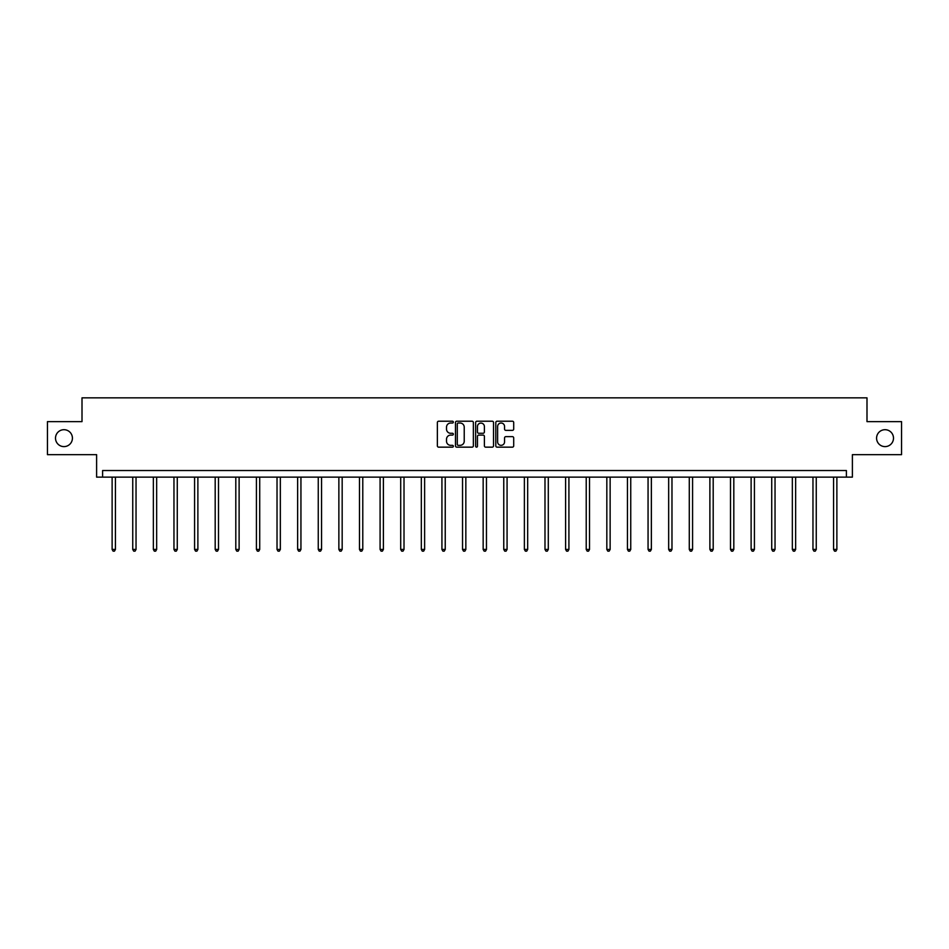 <?xml version="1.0" encoding="UTF-8"?>
<svg xmlns="http://www.w3.org/2000/svg" width="949" height="949" viewBox="0 0 949 949"><rect width="100%" height="100%" fill="white"/><g stroke="black" fill="none" stroke-linecap="round" stroke-linejoin="round"><path stroke-width="1.42" d="M876.579 438.153A8.458 8.458 0 0 0 885.037 446.611A8.458 8.458 0 0 0 893.495 438.153A8.458 8.458 0 0 0 885.037 429.695A8.458 8.458 0 0 0 876.579 438.153M55.505 438.153A8.458 8.458 0 0 0 63.963 446.611A8.458 8.458 0 0 0 72.421 438.153A8.458 8.458 0 0 0 63.963 429.695A8.458 8.458 0 0 0 55.505 438.153M453.361 422.127A0.913 0.913 0 0 0 452.448 421.214L438.675 421.214A1.293 1.293 0 0 0 437.37 422.519L437.37 445.864A1.293 1.293 0 0 0 438.675 447.157L452.448 447.157A0.913 0.913 0 0 0 453.361 446.244A0.913 0.913 0 0 0 452.448 445.342L450.668 445.342A4.152 4.152 0 0 1 446.516 441.19L446.516 439.245A4.152 4.152 0 0 1 450.668 435.093L452.448 435.093A0.913 0.913 0 0 0 453.361 434.191A0.913 0.913 0 0 0 452.448 433.278L450.668 433.278A4.152 4.152 0 0 1 446.516 429.126L446.516 427.18A4.152 4.152 0 0 1 450.668 423.029L452.448 423.029A0.913 0.913 0 0 0 453.361 422.127M47.45 421.629L47.45 454.666L96.608 454.666L96.608 477.133L852.392 477.133L852.392 454.666L901.55 454.666L901.55 421.629L866.995 421.629L866.995 397.845L82.005 397.845L82.005 421.629L47.45 421.629M512.401 430.36A1.293 1.293 0 0 0 513.706 429.067L513.706 422.519A1.293 1.293 0 0 0 512.401 421.214L497.098 421.214A1.293 1.293 0 0 0 495.805 422.519L495.805 445.864A1.293 1.293 0 0 0 497.098 447.157L512.401 447.157A1.293 1.293 0 0 0 513.706 445.864L513.706 437.952A1.293 1.293 0 0 0 512.401 436.647L505.853 436.647A1.293 1.293 0 0 0 504.56 437.952L504.56 441.866A3.464 3.464 0 0 1 501.084 445.342A3.464 3.464 0 0 1 497.62 441.866L497.62 426.504A3.464 3.464 0 0 1 501.084 423.029A3.464 3.464 0 0 1 504.56 426.504L504.56 429.067A1.293 1.293 0 0 0 505.853 430.36L512.401 430.36M846.389 477.133L846.389 470.526L102.611 470.526L102.611 477.133M473.361 422.519A1.293 1.293 0 0 0 472.068 421.214L456.766 421.214A1.293 1.293 0 0 0 455.473 422.519L455.473 445.864A1.293 1.293 0 0 0 456.766 447.157L472.068 447.157A1.293 1.293 0 0 0 473.361 445.864L473.361 422.519M476.932 421.214L492.234 421.214A1.293 1.293 0 0 1 493.527 422.519L493.527 445.864A1.293 1.293 0 0 1 492.234 447.157L485.686 447.157A1.293 1.293 0 0 1 484.393 445.864L484.393 436.386A1.293 1.293 0 0 0 483.088 435.093L478.747 435.093A1.293 1.293 0 0 0 477.454 436.386L477.454 446.244A0.913 0.913 0 0 1 476.54 447.157A0.913 0.913 0 0 1 475.639 446.244L475.639 422.519A1.293 1.293 0 0 1 476.932 421.214M458.189 423.029A0.913 0.913 0 0 0 457.288 423.942L457.288 444.429A0.913 0.913 0 0 0 458.189 445.342L460.075 445.342A4.152 4.152 0 0 0 464.227 441.19L464.227 427.18A4.152 4.152 0 0 0 460.075 423.029L458.189 423.029M484.393 426.564A3.464 3.464 0 0 0 480.918 423.1A3.464 3.464 0 0 0 477.454 426.564L477.454 431.985A1.293 1.293 0 0 0 478.747 433.278L483.088 433.278A1.293 1.293 0 0 0 484.393 431.985L484.393 426.564M112.124 477.133L112.124 549.435L115.434 549.435L115.434 477.133M115.434 549.435L114.438 551.155L113.121 551.155L112.124 549.435M132.741 477.133L132.741 549.435L136.039 549.435L136.039 477.133M136.039 549.435L135.055 551.155L133.738 551.155L132.741 549.435M153.358 477.133L153.358 549.435L156.656 549.435L156.656 477.133M156.656 549.435L155.672 551.155L154.343 551.155L153.358 549.435M173.964 477.133L173.964 549.435L177.273 549.435L177.273 477.133M177.273 549.435L176.277 551.155L174.96 551.155L173.964 549.435M194.581 477.133L194.581 549.435L197.878 549.435L197.878 477.133M197.878 549.435L196.894 551.155L195.565 551.155L194.581 549.435M215.186 477.133L215.186 549.435L218.495 549.435L218.495 477.133M218.495 549.435L217.499 551.155L216.182 551.155L215.186 549.435M235.803 477.133L235.803 549.435L239.112 549.435L239.112 477.133M239.112 549.435L238.116 551.155L236.799 551.155L235.803 549.435M256.42 477.133L256.42 549.435L259.718 549.435L259.718 477.133M259.718 549.435L258.733 551.155L257.404 551.155L256.42 549.435M277.025 477.133L277.025 549.435L280.335 549.435L280.335 477.133M280.335 549.435L279.338 551.155L278.021 551.155L277.025 549.435M297.642 477.133L297.642 549.435L300.94 549.435L300.94 477.133M300.94 549.435L299.955 551.155L298.638 551.155L297.642 549.435M318.259 477.133L318.259 549.435L321.557 549.435L321.557 477.133M321.557 549.435L320.572 551.155L319.244 551.155L318.259 549.435M338.864 477.133L338.864 549.435L342.174 549.435L342.174 477.133M342.174 549.435L341.177 551.155L339.861 551.155L338.864 549.435M359.481 477.133L359.481 549.435L362.779 549.435L362.779 477.133M362.779 549.435L361.794 551.155L360.466 551.155L359.481 549.435M380.086 477.133L380.086 549.435L383.396 549.435L383.396 477.133M383.396 549.435L382.4 551.155L381.083 551.155L380.086 549.435M400.703 477.133L400.703 549.435L404.013 549.435L404.013 477.133M404.013 549.435L403.017 551.155L401.7 551.155L400.703 549.435M421.32 477.133L421.32 549.435L424.618 549.435L424.618 477.133M424.618 549.435L423.634 551.155L422.305 551.155L421.32 549.435M441.926 477.133L441.926 549.435L445.235 549.435L445.235 477.133M445.235 549.435L444.239 551.155L442.922 551.155L441.926 549.435M462.543 477.133L462.543 549.435L465.84 549.435L465.84 477.133M465.84 549.435L464.856 551.155L463.527 551.155L462.543 549.435M483.16 477.133L483.16 549.435L486.457 549.435L486.457 477.133M486.457 549.435L485.473 551.155L484.144 551.155L483.16 549.435M503.765 477.133L503.765 549.435L507.074 549.435L507.074 477.133M507.074 549.435L506.078 551.155L504.761 551.155L503.765 549.435M524.382 477.133L524.382 549.435L527.68 549.435L527.68 477.133M527.68 549.435L526.695 551.155L525.366 551.155L524.382 549.435M544.987 477.133L544.987 549.435L548.297 549.435L548.297 477.133M548.297 549.435L547.3 551.155L545.983 551.155L544.987 549.435M565.604 477.133L565.604 549.435L568.914 549.435L568.914 477.133M568.914 549.435L567.917 551.155L566.6 551.155L565.604 549.435M586.221 477.133L586.221 549.435L589.519 549.435L589.519 477.133M589.519 549.435L588.534 551.155L587.206 551.155L586.221 549.435M606.826 477.133L606.826 549.435L610.136 549.435L610.136 477.133M610.136 549.435L609.139 551.155L607.823 551.155L606.826 549.435M627.443 477.133L627.443 549.435L630.741 549.435L630.741 477.133M630.741 549.435L629.756 551.155L628.428 551.155L627.443 549.435M648.06 477.133L648.06 549.435L651.358 549.435L651.358 477.133M651.358 549.435L650.362 551.155L649.045 551.155L648.06 549.435M668.665 477.133L668.665 549.435L671.975 549.435L671.975 477.133M671.975 549.435L670.979 551.155L669.662 551.155L668.665 549.435M689.282 477.133L689.282 549.435L692.58 549.435L692.58 477.133M692.58 549.435L691.596 551.155L690.267 551.155L689.282 549.435M709.888 477.133L709.888 549.435L713.197 549.435L713.197 477.133M713.197 549.435L712.201 551.155L710.884 551.155L709.888 549.435M730.505 477.133L730.505 549.435L733.814 549.435L733.814 477.133M733.814 549.435L732.818 551.155L731.501 551.155L730.505 549.435M751.122 477.133L751.122 549.435L754.419 549.435L754.419 477.133M754.419 549.435L753.435 551.155L752.106 551.155L751.122 549.435M771.727 477.133L771.727 549.435L775.036 549.435L775.036 477.133M775.036 549.435L774.04 551.155L772.723 551.155L771.727 549.435M792.344 477.133L792.344 549.435L795.642 549.435L795.642 477.133M795.642 549.435L794.657 551.155L793.328 551.155L792.344 549.435M812.961 477.133L812.961 549.435L816.259 549.435L816.259 477.133M816.259 549.435L815.262 551.155L813.945 551.155L812.961 549.435M833.566 477.133L833.566 549.435L836.876 549.435L836.876 477.133M836.876 549.435L835.879 551.155L834.562 551.155L833.566 549.435"/></g></svg>
